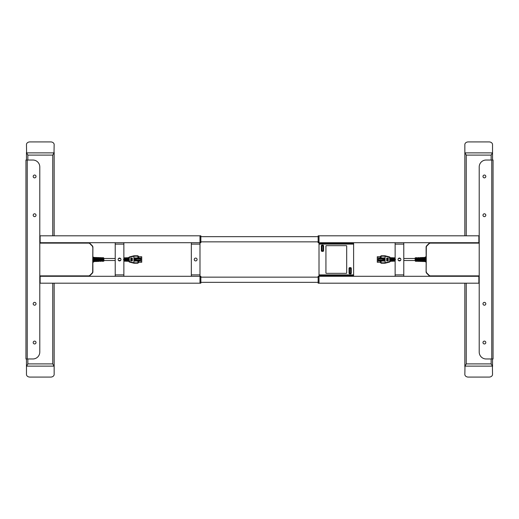 <?xml version="1.0" encoding="UTF-8"?>
<svg xmlns="http://www.w3.org/2000/svg" width="519" height="519" viewBox="0 0 519 519"><rect width="100%" height="100%" fill="white"/><g stroke="black" fill="none" stroke-linecap="round" stroke-linejoin="round"><path stroke-width="0.78" d="M54.151 283.199L54.151 374.439A3.458 2.653 180 0 1 50.687 377.086L29.927 377.086A3.458 2.653 180 0 1 26.469 374.439L26.469 358.973M50.687 141.914L29.927 141.914A3.458 2.653 0 0 0 26.469 144.561L26.592 152.878L54.021 152.878L54.151 144.561A3.458 2.653 0 0 0 50.687 141.914M54.151 366.803L54.021 366.122L26.592 366.122L26.469 366.803M54.151 152.197L54.151 235.801M26.469 160.027L26.469 152.197M54.021 152.878L52.763 155.103L27.851 155.103L26.592 152.878M26.592 366.122L27.851 363.897L52.763 363.897L54.021 366.122M124.566 260.441L125.008 260.441L124.566 260.441M124.566 261.115L125.008 261.135L124.56 261.115L124.566 257.885L125.008 257.865L125.008 261.135M137.911 261.051L137.911 262.835L133.973 262.828L133.915 263.172L133.889 255.835L133.973 256.172L133.973 255.822L137.918 255.815L137.911 257.949L134.077 257.949L134.077 261.051L137.911 261.051L137.924 262.685L138.541 262.685L138.541 260.019M127.012 260.48L126.571 260.48M126.571 258.52L127.012 258.52L127.012 257.787L126.571 257.807L126.571 261.193L127.012 261.213L127.012 257.787L126.571 257.807M131.735 260.888L131.871 258.112L131.735 260.888M132.137 260.888L132.137 258.112M131.794 260.888L131.794 258.112M128.621 258.456L128.952 258.254L128.952 260.746L128.654 257.69L128.972 257.43L128.952 258.254L129.478 256.963L129.536 257.301L134.019 256.165L137.911 256.165M130.678 260.888L130.898 258.112L130.678 260.888M130.775 260.888L130.775 258.112M131.035 260.888L131.229 258.112L131.035 260.888M131.119 260.888L131.119 258.112M131.378 260.888L131.541 258.112L131.378 260.888M131.45 260.888L131.45 258.112M129.536 261.699L129.478 262.037L133.889 263.165L134.019 262.835L129.536 261.699L129.276 259.974L128.718 259.902M129.276 259.974L129.276 257.638L128.621 257.924M128.744 259.5L129.276 259.026M132.332 258.112L132.332 260.888M134.771 261.051L134.771 257.949M128.952 257.625L128.972 257.43A0.694 0.694 -90 0 1 129.478 256.931L133.973 255.822M128.978 257.437L128.05 257.716L128.05 259.15L127.609 259.15L127.609 257.729L126.046 257.787L126.046 259.15L125.604 259.15L125.604 257.807L124.041 257.865L124.041 259.15L123.593 259.15M128.959 261.362L129.478 262.03L128.952 260.746L128.972 261.57L128.621 261.076L128.05 261.284L128.05 259.85L127.609 259.85L127.609 261.271L126.046 261.213L126.046 259.85L125.604 259.85L125.604 261.193L124.041 261.135L124.041 259.85L123.593 259.85M125.008 258.559L124.566 258.559L125.008 258.559M129.276 261.362L128.621 261.076L128.621 260.544M137.957 263.224L134.058 263.224A0.694 0.694 97.2 0 1 133.883 263.198L129.478 262.069A0.694 0.694 -90 0 1 128.972 261.57L128.952 261.375M137.911 257.949L137.924 256.315L138.541 256.315L138.541 258.981M129.478 256.931L133.883 255.802A0.694 0.694 -97.2 0 1 134.058 255.776L137.957 255.776L137.957 256.315M126.571 261.193L127.019 261.206M125.014 257.865L124.56 257.885M128.654 261.304L128.978 261.563M140.733 258.981L140.422 260.019L140.733 258.981M136.114 260.434L136.114 258.566L135.582 258.566L135.582 260.434L138.125 260.434L138.125 260.019M136.114 260.019L140.422 260.019M136.114 258.981L140.422 258.981M138.541 257.911L141.719 257.911L141.719 256.73L138.541 256.73M138.541 262.27L141.719 262.27L141.719 261.089L138.541 261.089M140.733 259.364L141.719 259.364L141.719 258.183L138.541 258.183M138.541 260.817L141.719 260.817L141.719 259.636L140.733 259.636M136.289 260.019L136.289 260.434M136.114 258.566L136.289 258.981M138.125 258.981L138.125 258.566L136.289 258.566M125.604 258.494L126.046 258.494M127.609 258.494L128.05 258.494M103.975 260.895L103.638 257.755L103.638 261.245L103.975 258.494L115.218 258.494M118.54 258.494L120.544 258.494M92.901 257.249L93.595 257.249L92.901 256.905M92.849 261.317L92.849 257.684M92.901 262.095L93.595 262.095L92.901 261.751M93.595 257.249L93.595 261.751M94.211 260.687L93.595 260.7M93.595 258.254L94.211 258.267M94.211 260.733L93.595 260.746M94.218 261.025L94.218 261.557L95.528 261.511L95.528 260.947L96.151 260.934L95.528 261.304M96.151 260.934L96.151 261.492L97.468 261.446L97.468 260.901L98.091 260.882L97.468 261.239M100.024 260.798L99.401 260.817L99.401 258.183L100.024 258.203L100.024 260.798L99.401 260.622M98.091 260.882L98.091 261.427L99.401 261.174M100.024 260.836L100.024 261.362L101.341 261.109M101.341 258.417L101.964 258.43L101.341 258.462M101.341 260.538L101.964 260.525L101.964 258.475M101.964 260.759L101.341 260.772L101.341 258.228L101.964 258.241L101.964 260.759L101.341 260.583M99.401 258.378L100.024 258.391L99.401 258.423M99.401 260.577L100.024 260.564L100.024 258.436M97.468 258.332L98.091 258.345L97.468 258.384M97.468 260.616L98.091 260.603L98.091 258.397M98.091 260.843L97.468 260.856L97.468 258.144L98.091 258.157L98.091 260.843L97.468 260.668M95.528 258.293L96.151 258.306L95.528 258.339M95.528 260.661L96.151 260.648L96.151 258.352M96.151 260.882L95.528 260.895L95.528 258.105L96.151 258.118L96.151 260.882L95.528 260.707M95.185 257.703L94.562 257.677M95.185 261.297L94.562 261.323M97.118 257.761L96.495 257.742M97.118 261.239L96.495 261.258M99.058 257.826L98.435 257.807M99.058 261.174L98.435 261.193M100.991 257.891L100.368 257.872M100.991 261.109L100.368 261.128M102.931 257.956L102.308 257.937M102.931 261.044L102.308 261.063M103.638 257.755L101.964 257.703L101.964 258.215L101.341 258.203L101.341 257.684L100.024 257.638L100.024 258.164L99.401 258.151L99.401 257.619L98.091 257.573L98.091 258.118L97.468 258.099L97.468 257.554L96.151 257.508L96.151 258.066L95.528 258.053L95.528 257.489L94.218 257.443L94.218 257.975M94.218 258.021L93.595 258.001M93.595 258.06L94.218 258.073M94.218 260.927L93.595 260.94M93.595 260.999L94.218 260.979M95.185 257.495L95.185 259.234L94.562 259.234L94.562 257.476L95.185 257.495M95.185 259.766L95.185 261.505L94.562 261.524L94.562 259.766L95.185 259.766M97.118 257.56L97.118 259.247L96.495 259.241L96.495 257.534L97.118 257.56M97.118 259.753L97.118 261.44L96.495 261.466L96.495 259.76L97.118 259.753M99.058 257.619L99.058 259.253L98.435 259.247L98.435 257.599L99.058 257.619M99.058 259.747L99.058 261.381L98.435 261.401L98.435 259.753L99.058 259.747M100.991 257.684L100.991 259.26L100.368 259.26L100.368 257.664L100.991 257.684M100.991 259.74L100.991 261.317L100.368 261.336L100.368 259.74L100.991 259.74M102.931 257.748L102.931 259.266L102.308 259.266L102.308 257.729L102.931 257.748M102.931 259.734L102.931 261.252L102.308 261.271L102.308 259.734L102.931 259.734M39.788 242.944L88.535 242.944A2.076 2.076 0 0 1 90.001 243.554L92.239 245.792A2.076 2.076 0 0 1 92.849 247.232L92.674 247.232A1.901 1.901 0 0 0 92.116 245.909L89.878 243.677A1.901 1.901 0 0 0 88.535 243.119L39.788 243.119M39.788 275.881L88.535 275.881A1.901 1.901 0 0 0 89.878 275.323L92.116 273.091A1.901 1.901 0 0 0 92.674 271.768L92.674 271.742A1.505 1.505 0 0 0 92.674 271.703L92.849 247.297A1.68 1.68 0 0 0 92.849 247.258A1.68 1.68 0 0 1 92.849 247.297L92.849 271.703A1.68 1.68 0 0 1 92.849 271.742L92.849 271.768A2.076 2.076 0 0 1 92.239 273.208L90.001 275.446A2.076 2.076 0 0 1 88.535 276.056L39.788 276.056M39.788 276.108L88.58 276.108A2.076 2.076 0 0 0 90.047 275.498L92.291 273.254A2.076 2.076 0 0 0 92.901 271.787L92.849 262.011M92.849 256.989L92.901 247.213A2.076 2.076 0 0 0 92.291 245.747L90.047 243.502A2.076 2.076 0 0 0 88.58 242.892L39.788 242.892M92.901 261.317L92.901 262.011M92.901 256.989L92.901 257.684M200.853 282.336L318.147 282.336M200.853 277.146L318.147 277.146M318.147 236.664L200.853 236.664M318.147 241.854L200.853 241.854M39.788 242.717L199.99 242.717L199.99 235.801L200.853 235.801L200.853 242.717L199.99 242.717L199.99 276.283L200.853 276.283L200.853 283.199L199.99 283.199L199.99 276.283L40.138 276.283L40.138 283.199L199.99 283.199M39.788 235.801L199.99 235.801M40.138 235.801L40.138 242.717M40.138 242.198L39.788 242.198M39.788 236.32L40.138 236.32M200.853 282.511L199.99 282.511L199.99 276.971L200.853 276.971M195.663 260.921A1.421 1.421 0 0 0 196.889 258.793A1.421 1.421 0 0 0 194.437 258.793A1.421 1.421 0 0 0 195.663 260.921M191.336 276.283L191.336 242.717M39.788 283.199L40.138 283.199M39.788 276.283L40.138 276.283M40.138 282.68L39.788 282.68M39.788 276.802L40.138 276.802M200.853 242.029L199.99 242.029L199.99 236.489L200.853 236.489M25.95 358.973L25.95 160.027L32.872 160.027A6.922 6.922 0 0 1 39.788 166.943L39.788 352.057A6.922 6.922 0 0 1 32.872 358.973L25.95 358.973M33.184 303.79A1.421 1.421 0 0 0 35.311 305.016A1.421 1.421 0 0 0 35.311 302.558A1.421 1.421 0 0 0 33.184 303.79M36.019 215.21A1.421 1.421 0 0 0 34.598 213.796A1.421 1.421 0 0 0 33.184 215.21A1.421 1.421 0 0 0 34.598 216.631A1.421 1.421 0 0 0 36.019 215.21M36.019 176.46A1.421 1.421 0 0 0 34.598 175.039A1.421 1.421 0 0 0 33.184 176.46A1.421 1.421 0 0 0 34.598 177.881A1.421 1.421 0 0 0 36.019 176.46M33.184 342.54A1.421 1.421 0 0 0 35.311 343.766A1.421 1.421 0 0 0 35.311 341.314A1.421 1.421 0 0 0 33.184 342.54M40.138 277.146L39.788 277.146M40.138 282.336L39.788 282.336M40.138 236.664L39.788 236.664M40.138 241.854L39.788 241.854M119.545 260.921A1.421 1.421 0 0 0 120.771 258.793A1.421 1.421 0 0 0 118.313 258.793A1.421 1.421 0 0 0 119.545 260.921M115.218 276.283L115.218 242.717M123.866 242.717L123.866 276.283M319.01 235.801L319.01 242.717L318.147 242.717L318.147 235.801L479.212 235.801M479.212 242.717L319.01 242.717L319.01 275.589L319.704 275.589L319.704 276.283M478.862 242.717L478.862 235.801M478.862 236.32L479.212 236.32M479.212 242.198L478.862 242.198M319.01 283.199L318.147 283.199L318.147 276.283L319.01 276.283L319.01 283.199L478.862 283.199L478.862 276.283L319.01 276.283L319.01 275.589M318.147 276.971L319.01 276.971L319.01 282.511L318.147 282.511M493.05 160.027L493.05 358.973L486.128 358.973A6.922 6.922 0 0 1 479.212 352.057L479.212 166.943A6.922 6.922 0 0 1 486.128 160.027L493.05 160.027M485.816 215.21A1.421 1.421 0 0 0 483.689 213.984A1.421 1.421 0 0 0 483.689 216.442A1.421 1.421 0 0 0 485.816 215.21M482.981 303.79A1.421 1.421 0 0 0 484.402 305.204A1.421 1.421 0 0 0 485.816 303.79A1.421 1.421 0 0 0 484.402 302.369A1.421 1.421 0 0 0 482.981 303.79M482.981 342.54A1.421 1.421 0 0 0 484.402 343.961A1.421 1.421 0 0 0 485.816 342.54A1.421 1.421 0 0 0 484.402 341.119A1.421 1.421 0 0 0 482.981 342.54M485.816 176.46A1.421 1.421 0 0 0 483.689 175.234A1.421 1.421 0 0 0 483.689 177.686A1.421 1.421 0 0 0 485.816 176.46M478.862 241.854L479.212 241.854M478.862 236.664L479.212 236.664M478.862 282.336L479.212 282.336M478.862 277.146L479.212 277.146M318.147 236.489L319.01 236.489L319.01 242.029L318.147 242.029M399.455 258.079A1.421 1.421 0 0 0 398.229 260.207A1.421 1.421 0 0 0 400.687 260.207A1.421 1.421 0 0 0 399.455 258.079M403.782 242.717L403.782 276.283M395.134 276.283L395.134 242.717M479.212 276.283L478.862 276.283M479.212 283.199L478.862 283.199M478.862 276.802L479.212 276.802M479.212 282.68L478.862 282.68M350.584 267.629A0.694 0.694 0 0 1 351.279 268.323L351.279 273.169A0.694 0.694 0 0 1 350.584 273.857L349.722 273.857A0.694 0.694 0 0 1 349.028 273.169L349.028 268.323A0.694 0.694 0 0 1 349.722 267.629L350.584 267.629L350.584 268.148L349.546 268.323L349.722 273.338L350.76 273.169L350.584 268.148M322.902 245.143A0.694 0.694 0 0 1 323.597 245.831L323.597 250.677A0.694 0.694 0 0 1 322.902 251.371L322.04 251.371A0.694 0.694 0 0 1 321.345 250.677L321.345 245.831A0.694 0.694 0 0 1 322.04 245.143L322.902 245.143L322.902 245.662L321.864 245.831L322.04 250.852L323.078 250.677L322.902 245.662M325.932 272.994A0.344 0.344 0 0 0 326.276 273.338L346.348 273.338A0.344 0.344 0 0 0 346.692 272.994L346.692 246.006A0.344 0.344 0 0 0 346.348 245.662L326.276 245.662A0.344 0.344 0 0 0 325.932 246.006L325.932 272.994M352.92 276.283L352.92 275.589L353.614 275.589L353.614 243.411L352.92 243.411L352.92 242.717M353.614 242.717L353.614 243.411M319.704 242.717L319.704 243.411L352.92 243.411M319.704 243.411L319.01 243.411M353.614 275.589L353.614 276.283M352.92 275.589L319.704 275.589M464.849 235.801L464.849 144.561A3.458 2.653 -0 0 1 468.313 141.914L489.073 141.914A3.458 2.653 -0 0 1 492.531 144.561L492.531 160.027M468.313 377.086L489.073 377.086A3.458 2.653 180 0 0 492.531 374.439L492.408 366.122L464.979 366.122L464.849 374.439A3.458 2.653 180 0 0 468.313 377.086M464.849 152.197L464.979 152.878L492.408 152.878L492.531 152.197M464.849 366.803L464.849 283.199M492.531 358.973L492.531 366.803M464.979 366.122L466.237 363.897L491.149 363.897L492.408 366.122M492.408 152.878L491.149 155.103L466.237 155.103L464.979 152.878M394.434 258.559L393.992 258.559L394.434 258.559M394.434 257.885L393.992 257.865L394.44 257.885L394.434 261.115L393.992 261.135L393.992 257.865M381.089 257.949L381.089 256.165L385.027 256.172L385.085 255.828L385.111 263.165L385.027 262.828L385.027 263.178L381.082 263.185L381.089 261.051L384.923 261.051L384.923 257.949L381.089 257.949L381.076 256.315L380.459 256.315L380.459 258.981M391.988 258.52L392.429 258.52M392.429 260.48L391.988 260.48L391.988 261.213L392.429 261.193L392.429 257.807L391.988 257.787L391.988 261.213L392.429 261.193M387.265 258.112L387.129 260.888L387.265 258.112M386.863 258.112L386.863 260.888M387.206 258.112L387.206 260.888M390.379 260.544L390.048 260.746L390.048 258.254L390.346 261.31L390.029 261.57L390.048 260.746L389.522 262.037L389.464 261.699L384.981 262.835L381.089 262.835M388.322 258.112L388.102 260.888L388.322 258.112M388.225 258.112L388.225 260.888M387.965 258.112L387.771 260.888L387.965 258.112M387.881 258.112L387.881 260.888M387.622 258.112L387.459 260.888L387.622 258.112M387.55 258.112L387.55 260.888M389.464 257.301L389.522 256.963L385.111 255.835L384.981 256.165L389.464 257.301L389.724 259.026L390.282 259.098M389.724 259.026L389.724 261.362L390.379 261.076M390.256 259.5L389.724 259.974M386.668 260.888L386.668 258.112M384.229 257.949L384.229 261.051M390.048 261.375L390.029 261.57A0.694 0.694 90 0 1 389.522 262.069L385.027 263.178M390.022 261.563L390.95 261.284L390.95 259.85L391.391 259.85L391.391 261.271L392.954 261.213L392.954 259.85L393.396 259.85L393.396 261.193L394.959 261.135L394.959 259.85L395.407 259.85M390.041 257.638L389.522 256.97L390.048 258.254L390.029 257.43L390.379 257.924L390.95 257.716L390.95 259.15L391.391 259.15L391.391 257.729L392.954 257.787L392.954 259.15L393.396 259.15L393.396 257.807L394.959 257.865L394.959 259.15L395.407 259.15M393.992 260.441L394.434 260.441L393.992 260.441M389.724 257.638L390.379 257.924L390.379 258.456M381.043 255.776L384.942 255.776A0.694 0.694 -82.8 0 1 385.117 255.802L389.522 256.931A0.694 0.694 90 0 1 390.029 257.43L390.048 257.625M381.089 261.051L381.076 262.685L380.459 262.685L380.459 260.019M389.522 262.069L385.117 263.198A0.694 0.694 82.8 0 1 384.942 263.224L381.043 263.224L381.043 262.685M392.429 257.807L391.981 257.794M393.986 261.135L394.44 261.115M390.346 257.696L390.022 257.437M378.267 260.019L378.578 258.981L378.267 260.019M382.886 258.566L382.886 260.434L383.418 260.434L383.418 258.566L380.875 258.566L380.875 258.981M382.886 258.981L378.578 258.981M382.886 260.019L378.578 260.019M380.459 261.089L377.281 261.089L377.281 262.27L380.459 262.27M380.459 256.73L377.281 256.73L377.281 257.911L380.459 257.911M378.267 259.636L377.281 259.636L377.281 260.817L380.459 260.817M380.459 258.183L377.281 258.183L377.281 259.364L378.267 259.364M382.711 258.981L382.711 258.566M382.886 260.434L382.711 260.019M380.875 260.019L380.875 260.434L382.711 260.434M393.396 260.506L392.954 260.506M391.391 260.506L390.95 260.506M415.025 258.105L415.362 261.245L415.362 257.755L415.025 260.506L403.782 260.506M400.46 260.506L398.456 260.506M426.099 261.751L425.405 261.751L426.099 262.095M426.151 257.684L426.151 261.317M426.099 256.905L425.405 256.905L426.099 257.249M425.405 261.751L425.405 257.249M424.789 258.313L425.405 258.3M425.405 260.746L424.789 260.733M424.789 258.267L425.405 258.254M424.782 257.975L424.782 257.443L423.472 257.489L423.472 258.053L422.849 258.066L423.472 257.696M422.849 258.066L422.849 257.508L421.532 257.554L421.532 258.099L420.909 258.118L421.532 257.761M418.976 258.203L419.599 258.183L419.599 260.817L418.976 260.798L418.976 258.203L419.599 258.378M420.909 258.118L420.909 257.573L419.599 257.826M418.976 258.164L418.976 257.638L417.659 257.891M417.659 260.583L417.036 260.57L417.659 260.538M417.659 258.462L417.036 258.475L417.036 260.525M417.036 258.241L417.659 258.228L417.659 260.772L417.036 260.759L417.036 258.241L417.659 258.417M419.599 260.622L418.976 260.609L419.599 260.577M419.599 258.423L418.976 258.436L418.976 260.564M421.532 260.668L420.909 260.655L421.532 260.616M421.532 258.384L420.909 258.397L420.909 260.603M420.909 258.157L421.532 258.144L421.532 260.856L420.909 260.843L420.909 258.157L421.532 258.332M423.472 260.707L422.849 260.694L423.472 260.661M423.472 258.339L422.849 258.352L422.849 260.648M422.849 258.118L423.472 258.105L423.472 260.895L422.849 260.882L422.849 258.118L423.472 258.293M423.815 261.297L424.438 261.323M423.815 257.703L424.438 257.677M421.882 261.239L422.505 261.258M421.882 257.761L422.505 257.742M419.942 261.174L420.565 261.193M419.942 257.826L420.565 257.807M418.009 261.109L418.632 261.128M418.009 257.891L418.632 257.872M416.069 261.044L416.692 261.063M416.069 257.956L416.692 257.937M415.362 261.245L417.036 261.297L417.036 260.785L417.659 260.798L417.659 261.317L418.976 261.362L418.976 260.836L419.599 260.849L419.599 261.381L420.909 261.427L420.909 260.882L421.532 260.901L421.532 261.446L422.849 261.492L422.849 260.934L423.472 260.947L423.472 261.511L424.782 261.557L424.782 261.025M424.782 260.979L425.405 260.999M425.405 260.94L424.782 260.927M424.782 258.073L425.405 258.06M425.405 258.001L424.782 258.021M423.815 261.505L423.815 259.766L424.438 259.766L424.438 261.524L423.815 261.505M423.815 259.234L423.815 257.495L424.438 257.476L424.438 259.234L423.815 259.234M421.882 261.44L421.882 259.753L422.505 259.76L422.505 261.466L421.882 261.44M421.882 259.247L421.882 257.56L422.505 257.534L422.505 259.241L421.882 259.247M419.942 261.381L419.942 259.747L420.565 259.753L420.565 261.401L419.942 261.381M419.942 259.253L419.942 257.619L420.565 257.599L420.565 259.247L419.942 259.253M418.009 261.317L418.009 259.74L418.632 259.74L418.632 261.336L418.009 261.317M418.009 259.26L418.009 257.684L418.632 257.664L418.632 259.26L418.009 259.26M416.069 261.252L416.069 259.734L416.692 259.734L416.692 261.271L416.069 261.252M416.069 259.266L416.069 257.748L416.692 257.729L416.692 259.266L416.069 259.266M479.212 276.056L430.465 276.056A2.076 2.076 0 0 1 428.999 275.446L426.761 273.208A2.076 2.076 0 0 1 426.151 271.768L426.326 271.768A1.901 1.901 0 0 0 426.884 273.091L429.122 275.323A1.901 1.901 0 0 0 430.465 275.881L479.212 275.881M479.212 243.119L430.465 243.119A1.901 1.901 0 0 0 429.122 243.677L426.884 245.909A1.901 1.901 0 0 0 426.326 247.232L426.326 247.258A1.505 1.505 0 0 0 426.326 247.297L426.151 271.703A1.68 1.68 0 0 0 426.151 271.742A1.68 1.68 0 0 1 426.151 271.703L426.151 247.297A1.68 1.68 0 0 1 426.151 247.258L426.151 247.232A2.076 2.076 0 0 1 426.761 245.792L428.999 243.554A2.076 2.076 0 0 1 430.465 242.944L479.212 242.944M479.212 242.892L430.42 242.892A2.076 2.076 0 0 0 428.954 243.502L426.709 245.747A2.076 2.076 0 0 0 426.099 247.213L426.151 256.989M426.151 262.011L426.099 271.787A2.076 2.076 0 0 0 426.709 273.254L428.954 275.498A2.076 2.076 0 0 0 430.42 276.108L479.212 276.108M426.099 257.684L426.099 256.989M426.099 262.011L426.099 261.317M52.763 363.897L52.763 283.199M52.763 235.801L52.763 155.103M27.851 155.103L27.851 160.027M27.851 358.973L27.851 363.897M129.276 257.638L129.536 257.301M134.064 262.835L134.064 263.185L137.918 263.185M134.058 255.776L134.064 256.165M94.211 260.888L94.211 261.31M94.211 257.69L94.211 258.112L94.211 257.69M94.218 258.125L94.218 260.875M88.535 243.119L88.535 242.944A2.076 2.076 0 0 1 90.001 243.554L89.878 243.677M92.116 245.909L92.239 245.792A2.076 2.076 0 0 1 92.849 247.232L92.674 247.232M89.878 275.323L90.001 275.446A2.076 2.076 0 0 1 88.535 276.056L88.535 275.881M92.674 271.768L92.849 271.768A2.076 2.076 0 0 1 92.239 273.208L92.116 273.091M199.99 244.105L191.336 244.105M191.336 274.895L199.99 274.895M27.241 358.973L27.241 160.027M123.866 244.105L115.218 244.105M115.218 274.895L123.866 274.895M491.759 160.027L491.759 358.973M395.134 274.895L403.782 274.895M403.782 244.105L395.134 244.105M353.614 274.895L319.01 274.895M319.01 244.105L353.614 244.105M349.028 268.323L349.546 268.323M349.546 273.169L349.028 273.169M349.722 273.338L349.722 273.857M349.722 267.629L349.722 268.148M350.584 273.338L350.584 273.857M350.76 273.169L351.279 273.169M351.279 268.323L350.76 268.323M321.345 245.831L321.864 245.831M321.864 250.677L321.345 250.677M322.04 250.852L322.04 251.371M322.04 245.143L322.04 245.662M322.902 250.852L322.902 251.371M323.078 250.677L323.597 250.677M323.597 245.831L323.078 245.831M466.237 155.103L466.237 235.801M466.237 283.199L466.237 363.897M491.149 363.897L491.149 358.973M491.149 160.027L491.149 155.103M389.724 261.362L389.464 261.699M384.936 256.165L384.936 255.815L381.082 255.815M384.942 263.224L384.936 262.835M424.789 258.112L424.789 257.69M424.789 261.31L424.789 260.888L424.789 261.31M424.782 260.875L424.782 258.125M430.465 275.881L430.465 276.056A2.076 2.076 0 0 1 428.999 275.446L429.122 275.323M426.884 273.091L426.761 273.208A2.076 2.076 0 0 1 426.151 271.768L426.326 271.768M429.122 243.677L428.999 243.554A2.076 2.076 0 0 1 430.465 242.944L430.465 243.119M426.326 247.232L426.151 247.232A2.076 2.076 0 0 1 426.761 245.792L426.884 245.909M125.604 260.506L126.046 260.506M127.609 260.506L128.05 260.506M103.975 260.506L115.218 260.506M118.54 260.506L120.544 260.506M94.211 261.349L93.595 261.368M94.211 257.651L93.595 257.632M101.964 257.911L101.341 257.891M100.024 257.846L99.401 257.826M98.091 257.781L97.468 257.761M96.151 257.716L95.528 257.696M103.638 261.245L101.964 261.297M393.396 258.494L392.954 258.494M391.391 258.494L390.95 258.494M415.025 258.494L403.782 258.494M400.46 258.494L398.456 258.494M424.789 257.651L425.405 257.632M424.789 261.349L425.405 261.368M417.036 261.089L417.659 261.109M418.976 261.154L419.599 261.174M420.909 261.219L421.532 261.239M422.849 261.284L423.472 261.304M415.362 257.755L417.036 257.703"/></g></svg>
